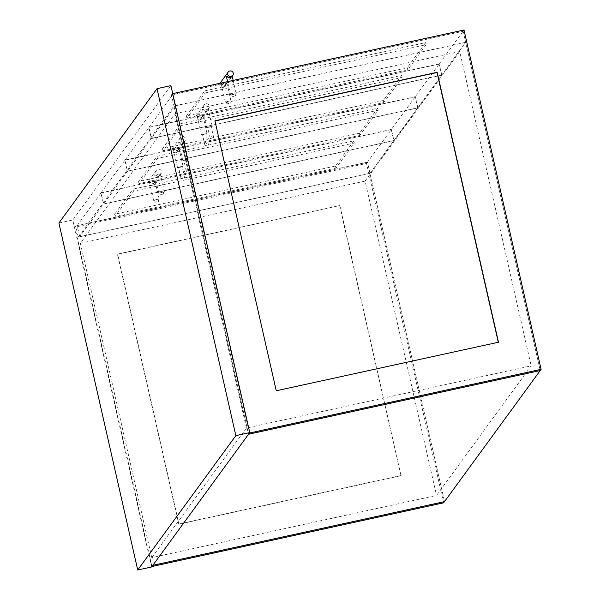 <?xml version="1.0" encoding="UTF-8"?>
<svg xmlns="http://www.w3.org/2000/svg" width="600" height="600" viewBox="0 0 600 600"><rect width="100%" height="100%" fill="white"/><g stroke="black" fill="none" stroke-linecap="round" stroke-linejoin="round"><path stroke-width="0.45" stroke-dasharray="3 2.25" d="M58.898 223.028L72.787 219.99L151.62 566.97M72.787 219.99L170.91 85.62M369.93 173.385L78.248 237.09L173.97 106.005L465.653 42.3L369.93 173.385L444.502 501.623L367.41 162.278L366.532 163.47L74.85 227.175L75.72 225.983L367.41 162.278M78.248 237.09L75.72 225.983M151.942 566.52L74.85 227.175M339.69 205.755L401.025 475.702L178.785 524.235L117.458 254.295L339.855 205.53L401.025 475.702M443.632 502.815L366.532 163.47M401.19 475.478L178.95 524.01L117.623 254.07L339.855 205.53M249.42 433.043L172.32 93.705L172.733 93.615M173.97 106.005L248.542 434.243L171.45 94.898L172.32 93.705M465.653 42.3L540.232 370.538L463.132 31.193L171.45 94.898M464.002 30L463.132 31.193M214.972 120.998L276.255 390.765M276.097 390.99L498.293 342.27M233.535 94.14L231.66 94.725L233.535 94.14M234.007 96.225L232.132 96.802L234.007 96.225M228.3 101.302L226.425 101.887L228.3 101.302M228.772 103.387L226.897 103.972L228.772 103.387M175.275 105.81L465.577 42.412L441.787 74.985L151.493 138.39L175.275 105.81L172.755 94.71L463.05 31.305L465.577 42.412M463.05 31.305L439.26 63.885L441.787 74.985M439.26 63.885L148.965 127.282L151.493 138.39M148.965 127.282L172.755 94.71M186.42 115.965L204.757 90.855L425.603 42.623L407.265 67.733L186.42 115.965L186.892 118.05L205.23 92.94L204.757 90.855M205.23 92.94L426.075 44.707L407.737 69.817L186.892 118.05M407.737 69.817L407.265 67.733M426.075 44.707L425.603 42.623M161.76 192.428L159.885 193.005L161.76 192.428M162.233 194.505L160.358 195.09L162.233 194.505M156.525 199.59L154.65 200.175L156.525 199.59M157.005 201.675L155.123 202.252L157.005 201.675M393.803 140.692L370.013 173.273L79.718 236.67L103.507 204.097L393.803 140.692L391.275 129.593L367.485 162.165L370.013 173.273M367.485 162.165L77.19 225.57L79.718 236.67M77.19 225.57L100.98 192.99L103.507 204.097M100.98 192.99L391.275 129.593M353.827 140.91L335.49 166.02L114.645 214.252L132.983 189.142L353.827 140.91L354.3 142.988L335.962 168.097L115.118 216.337L133.455 191.227L354.3 142.988M133.455 191.227L132.983 189.142M115.118 216.337L114.645 214.252M335.962 168.097L335.49 166.02M204.375 134.07L202.5 134.648L204.375 134.07M206.153 143.46L208.035 142.882L206.153 143.46M209.61 126.9L207.735 127.485L209.61 126.9M211.388 136.297L213.263 135.712L211.388 136.297M151.35 138.57L441.653 75.172L417.862 107.745L127.567 171.15L151.35 138.57L148.83 127.47L439.125 64.065L441.653 75.172M439.125 64.065L415.335 96.645L417.862 107.745M415.335 96.645L125.04 160.042L127.567 171.15M125.04 160.042L148.83 127.47M180.833 123.615L401.678 75.383L383.34 100.493L162.495 148.725L180.833 123.615L181.305 125.7L402.15 77.468L383.812 102.578L162.968 150.81L181.305 125.7M162.968 150.81L162.495 148.725M383.812 102.578L383.34 100.493M402.15 77.468L401.678 75.383M187.733 168.683L185.858 169.267L187.733 168.683M188.212 170.767L186.33 171.352L188.212 170.767M182.505 175.852L180.623 176.43L182.505 175.852M182.977 177.93L181.095 178.515L182.977 177.93M206.903 145.17L205.02 145.755L206.903 145.17M212.138 138.007L210.255 138.585L212.138 138.007M151.785 557.64L246.42 428.048L531.165 365.858L436.53 495.45L151.785 557.64L80.37 243.278L175.005 113.685L246.42 428.048M175.005 113.685L459.743 51.502L531.165 365.858M459.743 51.502L365.108 181.095L436.53 495.45M365.108 181.095L80.37 243.278M185.685 159.66L183.81 160.245L185.685 159.66M180.45 166.83L178.575 167.415L180.45 166.83M127.425 171.337L417.728 107.933L393.938 140.505L103.642 203.91L127.425 171.337L124.905 160.23L415.2 96.833L417.728 107.933M415.2 96.833L391.41 129.405L393.938 140.505M391.41 129.405L101.115 192.81L103.642 203.91M101.115 192.81L124.905 160.23M156.907 156.382L377.752 108.15L359.415 133.26L138.57 181.493L156.907 156.382L157.38 158.46L378.225 110.227L359.888 135.337L139.042 183.57L157.38 158.46M139.042 183.57L138.57 181.493M359.888 135.337L359.415 133.26M378.225 110.227L377.752 108.15M226.417 76.492L229.553 78.668L231.285 77.498L231.923 74.985L231.615 77.047M233.618 94.028L236.183 93.69L233.183 94.627L230.618 94.957L233.618 94.028M224.76 85.23L226.38 84.218L226.688 82.148L226.05 84.668L224.325 85.83L221.13 83.363L224.76 85.23M228.382 101.198L230.955 100.86L225.382 102.127L228.382 101.198M220.028 83.287A2.857 2.835 36.1 0 0 223.208 87.36A2.857 2.835 36.1 0 0 224.947 83.04A2.857 2.835 36.1 0 0 220.267 82.898M207.998 107.745L207.69 109.815L206.07 110.828L202.493 109.252L205.627 111.427L207.36 110.257L207.998 107.745M209.692 126.788L212.257 126.458L206.692 127.725L209.692 126.788M200.835 117.998L202.455 116.977L202.763 114.915L202.125 117.427L200.4 118.59L197.205 116.123L200.835 117.998M204.458 133.958L207.03 133.62L201.458 134.887L204.458 133.958M207.188 109.297A2.857 2.835 36.1 0 0 208.928 104.977A2.857 2.835 36.1 0 0 204.248 104.835A2.857 2.835 36.1 0 0 207.188 109.297M199.282 120.12A2.857 2.835 36.1 0 0 201.022 115.8A2.857 2.835 36.1 0 0 196.343 115.665A2.857 2.835 36.1 0 0 199.282 120.12M184.072 140.505L183.765 142.575L182.145 143.587L178.567 142.02L181.703 144.188L183.435 143.025L184.072 140.505M185.767 159.555L188.333 159.218L185.333 160.148L182.767 160.485L185.767 159.555M176.91 150.757L178.53 149.738L178.837 147.675L178.2 150.188L176.475 151.358L173.28 148.89L176.91 150.757M180.532 166.718L183.105 166.38L180.097 167.317L177.532 167.648L180.532 166.718M183.262 142.058A2.857 2.835 36.1 0 0 185.002 137.738A2.857 2.835 36.1 0 0 180.322 137.602A2.857 2.835 36.1 0 0 183.262 142.058M175.358 152.887A2.857 2.835 36.1 0 0 177.105 148.56A2.857 2.835 36.1 0 0 172.417 148.425A2.857 2.835 36.1 0 0 175.358 152.887M160.148 173.273L159.84 175.335L158.22 176.355L154.642 174.78L157.778 176.947L159.51 175.785L160.148 173.273M161.843 192.315L164.415 191.977L158.843 193.245L161.843 192.315M152.985 183.517L154.605 182.505L154.913 180.435L154.275 182.947L152.55 184.118L149.355 181.65L152.985 183.517M156.608 199.478L159.18 199.147L153.608 200.415L156.608 199.478M159.337 174.825A2.857 2.835 36.1 0 0 161.078 170.498A2.857 2.835 36.1 0 0 156.398 170.363A2.857 2.835 36.1 0 0 159.337 174.825M151.433 185.648A2.857 2.835 36.1 0 0 153.18 181.328A2.857 2.835 36.1 0 0 148.493 181.185A2.857 2.835 36.1 0 0 151.433 185.648M235.612 96.015L235.14 93.93M230.377 103.177L229.905 101.1M226.897 103.972L226.425 101.887M232.132 96.802L231.66 94.725M163.837 194.295L163.365 192.218M158.602 201.465L158.13 199.38M155.123 202.252L154.65 200.175M160.358 195.09L159.885 193.005M208.507 144.96L205.98 133.86M213.735 137.797L211.215 126.69M210.255 138.585L207.735 127.485M205.02 145.755L202.5 134.648M189.817 170.558L187.29 159.458M184.583 177.727L182.055 166.62M181.095 178.515L178.575 167.415M186.33 171.352L183.81 160.245M231.99 75.225L232.215 76.222M233.167 80.415L236.183 93.69M226.755 82.395L230.955 100.86M231.285 77.498L226.38 84.218M226.05 84.668L224.88 86.273M221.183 83.662L225.382 102.127M227.587 81.637L230.618 94.957M208.065 107.993L212.257 126.458M202.83 115.155L207.03 133.62M208.86 108.21L207.69 109.815M207.36 110.257L202.455 116.977M202.125 117.427L200.955 119.032M204.248 104.835L196.343 115.665M197.257 116.422L201.458 134.887M202.493 109.252L206.692 127.725M184.14 140.752L188.333 159.218M178.905 147.915L183.105 166.38M184.935 140.97L183.765 142.575M183.435 143.025L178.53 149.738M178.2 150.188L177.03 151.792M180.322 137.602L172.417 148.425M173.333 149.183L177.532 167.648M178.567 142.02L182.767 160.485M160.215 173.512L164.415 191.977M154.98 180.683L159.18 199.147M161.01 173.73L159.84 175.335M159.51 175.785L154.605 182.505M154.275 182.947L153.105 184.553M156.398 170.363L148.493 181.185M149.407 181.942L153.608 200.415M154.642 174.78L158.843 193.245"/><path stroke-width="0.9" d="M137.73 570L151.62 566.97L249.743 432.6L235.853 435.63L137.73 570L58.898 223.028L157.02 88.657L235.853 435.63M157.02 88.657L170.91 85.62L249.743 432.6M541.102 369.337L249.42 433.043L248.542 434.243L540.232 370.538L444.502 501.623L152.82 565.327L151.942 566.52L443.632 502.815L444.502 501.623L152.82 565.327L248.542 434.243L540.232 370.538L541.102 369.337L464.002 30L172.733 93.615M214.928 120.817L276.255 390.765L498.495 342.225L437.168 72.285L214.928 120.817M498.293 342.27L437.002 72.502L214.972 120.998M232.785 75.442A2.857 2.835 36.1 0 0 229.845 70.988A2.857 2.835 36.1 0 0 228.105 75.308A2.857 2.835 36.1 0 0 232.785 75.442L229.995 78.067L226.365 76.2L227.587 81.637M228.173 72.075L220.267 82.898A2.857 2.835 36.1 0 0 220.028 83.287M232.215 76.222L233.167 80.415"/></g></svg>
